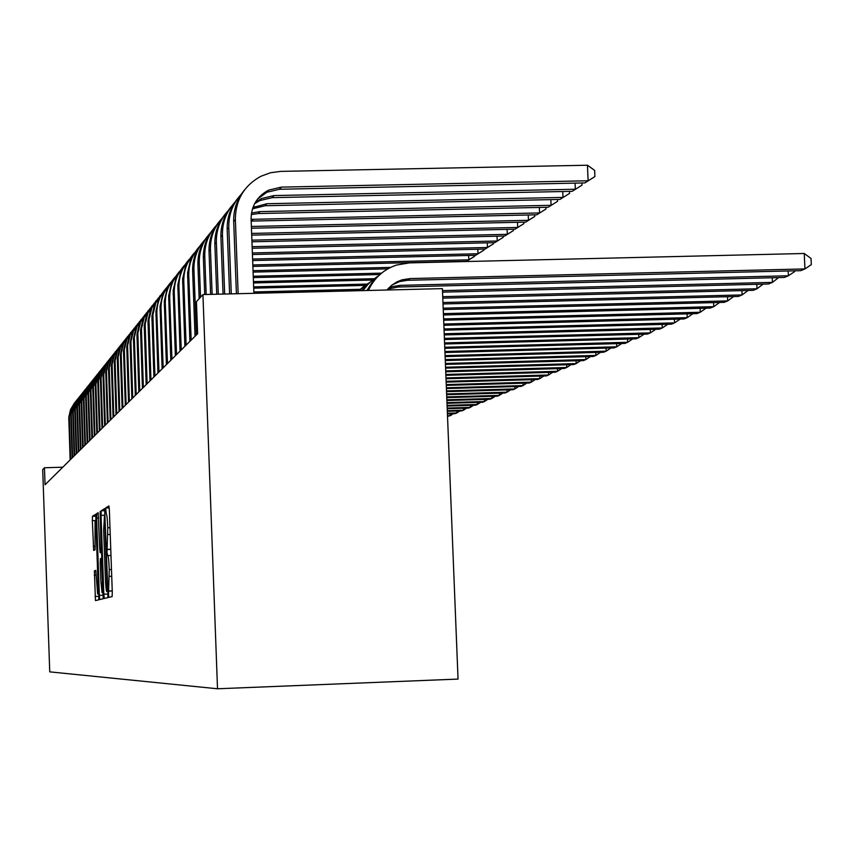 <?xml version="1.0" encoding="UTF-8"?>
<svg xmlns="http://www.w3.org/2000/svg" width="854" height="854" viewBox="0 0 854 854"><rect width="100%" height="100%" fill="white"/><g stroke="black" fill="none" stroke-linecap="round" stroke-linejoin="round"><path stroke-width="1.28" d="M108.501 594.309L108.832 597.394L112.13 596.594L112.28 591.971L109.365 510.265L108.896 505.931L105.64 507.981L106.28 513.98C106.91 514.546 107.401 519.147 107.764 527.772L107.017 552.751L107.764 555.612C108.394 556.232 108.885 560.886 109.259 569.597L108.501 594.309M94.399 570.878L95.456 600.618L98.722 599.828L98.85 595.473L95.691 514.257L92.467 516.286L92.349 520.662L93.673 550.424L95.05 549.773L95.061 520.759L96.192 531.743L97.996 582.417L97.655 594.064L95.787 570.355L94.399 570.878L95.936 570.824L94.399 570.878M202.932 294.577L196.441 301.654L197.626 333.711L45.048 484.752L44.461 467.768L42.7 469.689L49.745 671.863L217.514 688.772L458.043 679.079L442.404 288.631L202.932 294.577L217.514 688.772M103.825 594.181L104.284 598.494L107.817 597.64L107.956 593.103L104.636 508.61L101.156 510.809L101.028 515.368L103.825 594.181L107.988 594.032M103.174 598.761L99.779 599.583L99.352 595.345L96.598 518.068L96.726 513.606L98.146 512.71L99.704 548.46L100.153 552.655L101.114 552.228L100.164 511.439L103.185 598.761M62.79 467.191L44.461 467.768M107.252 591.491L104.53 515.037L103.654 529.992L105.352 577.72C105.715 586.271 106.206 590.904 106.814 591.608L107.262 591.491M100.879 581.275L102.064 592.665L102.416 580.784L101.327 558.324L100.366 558.729L100.228 563.181L100.879 581.275M386.926 290.008L391.559 285.343L397.089 281.799L401.967 279.856L410.048 278.575L804.938 268.925L804.254 253.489L409.429 262.883L396.512 265.05C383.542 269.469 374.169 277.934 368.405 290.467M391.858 285.108L399.555 281.564L407.593 280.283L800.742 270.665L804.938 268.925L811.3 264.633L811.022 258.463L804.254 253.489M381.802 272.938L373.23 280.752L366.889 290.499M257.513 199.121L266.811 192.267L279.493 189.257L584.873 182.916L588.118 180.77L587.456 165.228L280.763 171.387L270.494 172.743L260.812 176.308C243.956 185.702 235.469 200.146 235.362 219.627L238.138 293.701M244.628 189.834C237.06 199.014 233.409 209.614 233.697 221.624L236.398 293.744M253.894 293.306L251.108 219.286C251.204 206.038 257.043 196.324 268.615 190.132L281.361 187.111L588.118 180.77L594.896 176.597L584.873 182.916M587.456 165.228L594.64 170.384L594.896 176.597M388.645 288.044L392.434 286.613L400.377 285.353L788.391 275.778L788.178 270.974M387.663 289.111L398.007 287.008L784.346 277.454L788.391 275.778L794.668 271.551L794.636 270.814M372.643 279.813L361.797 290.627M377.297 276.547L369.323 282.749L362.918 290.606M442.543 292.143L768.515 283.998L772.422 282.386L772.219 277.753M442.489 290.606L772.422 282.386L778.592 277.593M363.815 286.442L358.637 290.702M368.309 283.282L359.203 290.691M442.788 298.153L753.228 290.328L756.996 288.769L756.804 284.297M442.724 296.669L756.996 288.769L763.092 284.136M359.619 289.784L358.178 290.723M443.023 303.96L738.454 296.434L742.094 294.929L741.912 290.616M442.959 302.529L742.094 294.929L748.115 290.456M241.383 194.157C232.726 203.519 228.53 214.642 228.797 227.516L231.274 293.872M237.924 198.235C230.495 207.244 226.918 217.653 227.196 229.448L229.598 293.915M255.239 202.526L261.463 198.544L273.974 195.577L575.329 189.236L575.073 183.119M254.588 203.722L259.712 200.605L272.17 197.648L572.201 191.317L582.012 185.126L572.201 191.317M581.926 182.98L582.012 185.126M234.786 202.409C226.31 211.6 222.211 222.51 222.467 235.128L224.666 294.032M231.455 206.337C224.164 215.197 220.652 225.413 220.919 236.985L223.054 294.075M252.933 207.501L266.864 203.732L562.989 197.413L562.743 191.509M252.485 208.835L265.114 205.729L559.978 199.42L569.575 193.367L559.978 199.42M569.501 191.371L569.575 193.367M228.424 210.362C220.129 219.393 216.105 230.1 216.361 242.472L218.282 294.192M225.2 214.162C218.048 222.862 214.6 232.896 214.866 244.265L216.724 294.235M251.492 213.052L259.99 211.611L551.086 205.312L550.841 199.612M251.289 214.546L258.314 213.543L548.172 207.244L557.577 201.309L548.172 207.244M557.502 199.473L557.577 201.309M222.275 218.048C214.151 226.918 210.212 237.423 210.468 249.56L212.134 294.342M219.168 221.709C212.144 230.27 208.76 240.123 209.027 251.289L210.618 294.384M251.119 219.35L539.579 212.934L539.354 207.437M251.183 221.09L536.76 214.802L545.984 208.995L536.76 214.802M545.909 207.287L545.984 208.995M443.247 309.564L724.16 302.348L727.693 300.896L727.512 296.722M443.194 308.177L727.693 300.896L733.629 296.562M216.34 225.467C208.387 234.188 204.522 244.5 204.768 256.403L206.177 294.491M213.351 229.011C206.444 237.423 203.124 247.116 203.38 258.079L204.725 294.534M251.45 228.221L525.733 222.115L528.455 220.311L528.242 214.994M251.386 226.459L528.455 220.311L534.775 216.425L525.733 222.115M534.7 214.845L534.775 216.425M443.461 314.977L710.347 308.07L713.752 306.661L713.581 302.626M443.407 313.642L713.752 306.661L719.623 302.465M210.607 232.64C202.804 241.212 199.025 251.343 199.26 263.021L200.53 297.203M207.714 236.067C200.925 244.34 197.658 253.862 197.914 264.644L199.174 298.676M251.706 235.128L515.069 229.182L517.705 227.442L517.492 222.296M251.642 233.42L517.705 227.442L523.929 223.599L515.069 229.182M523.865 222.157L523.929 223.599M443.674 320.218L696.96 313.61L700.269 312.244L700.099 308.337M443.621 318.926L700.269 312.244L706.066 308.177M205.056 239.579C197.413 248.002 193.698 257.951 193.933 269.426L196.356 334.981M202.259 242.899C195.598 251.033 192.385 260.395 192.63 270.996L195.043 336.284M251.962 241.789L504.746 236.024L507.297 234.338L507.095 229.363M251.898 240.145L507.297 234.338L513.435 230.548L504.746 236.024M513.382 229.224L513.435 230.548M443.877 325.278L684.001 318.969L687.203 317.645L687.043 313.866M443.824 324.029L687.203 317.645L692.936 313.706M199.697 246.283C192.182 254.577 188.553 264.356 188.777 275.628L191.157 340.127M196.986 249.496L190.431 260.406L187.581 272.864L189.887 341.386M252.208 248.247L494.754 242.653L497.22 241.009L497.028 236.206M252.143 246.657L497.22 241.009L503.284 237.284L494.754 242.653M503.23 236.056L503.284 237.284M444.069 330.188L671.447 324.168L674.553 322.876L674.393 319.225M444.027 328.971L674.553 322.876L680.211 319.065M194.498 252.784C187.133 260.94 183.557 270.558 183.791 281.628L186.119 345.112M191.883 255.901L185.435 266.64L182.628 278.884L184.891 346.329M252.442 254.492L485.061 249.069L487.463 247.479L487.271 242.824M252.378 252.955L487.463 247.479L493.441 243.796L485.061 249.069M493.388 242.685L493.441 243.796M444.261 334.939L659.267 329.206L662.277 327.957L662.128 324.413M444.219 333.765L662.277 327.957L667.839 324.264M189.471 259.082C182.233 267.099 178.732 276.557 178.956 287.446L181.251 349.937M186.93 262.093L180.589 272.661L177.835 284.724L180.055 351.122M252.667 260.545L475.678 255.293L477.994 253.755L477.813 249.24M252.613 259.05L477.994 253.755L483.898 250.115L475.678 255.293M483.855 249.101L483.898 250.115M444.443 339.54L647.46 334.085L650.385 332.879L650.236 329.441M444.4 338.397L650.385 332.879L655.776 329.292M184.592 265.178C177.483 273.077 174.045 282.375 174.269 293.071L176.522 354.613M182.126 268.103L175.892 278.511L173.181 290.381L175.358 355.755M252.891 266.405L466.572 261.324L468.825 259.829L468.654 255.453M252.827 264.953L468.825 259.829L474.653 256.243L466.572 261.324M474.611 255.314L474.653 256.243M444.624 344.002L636.006 338.824L638.835 337.661L638.696 334.32M444.582 342.902L638.835 337.661L644.076 334.181M179.863 271.092C172.882 278.874 169.508 288.022 169.722 298.537L171.942 359.15M177.483 273.931L171.334 284.179L168.665 295.858L170.811 360.26M253.104 272.095L387.823 268.861M253.051 270.686L390.62 267.387M175.273 276.835C168.419 284.489 165.1 293.498 165.313 303.843L167.491 363.548M172.967 279.589L166.914 289.677L164.288 301.184L166.402 364.626M253.307 277.603L379.656 274.54M253.254 276.237L381.514 273.141M170.821 282.396C164.085 289.944 160.819 298.804 161.032 308.988L163.178 367.818M168.58 285.076L162.634 295.025L160.04 306.351L162.121 368.875M253.51 282.952L372.312 280.048M253.457 281.628L374.105 278.692M444.795 348.325L624.882 343.425L627.637 342.294L627.498 339.059M444.753 347.258L627.637 342.294L632.718 338.921M444.966 352.531L614.079 347.898L616.748 346.799L616.62 343.66M444.923 351.496L616.748 346.799L621.701 343.522M445.126 356.609L603.586 352.243L606.18 351.165L606.052 348.122M445.094 355.595L606.18 351.165L610.994 347.984M166.509 287.809C159.879 295.238 156.666 303.96 156.88 313.984L158.983 371.97M164.331 290.403L158.46 300.202L155.919 311.368L157.958 372.984M253.702 288.15L365.16 285.396M253.659 286.859L367.06 284.072M445.286 360.569L593.381 356.47L595.9 355.424L595.782 352.456M445.254 359.587L595.9 355.424L600.586 352.328M162.303 293.05L155.78 303.117L152.909 314.806L154.916 375.995M160.189 295.58L154.414 305.241L151.905 316.247L153.912 376.988M253.894 293.189L358.36 290.595M253.851 291.94L360.164 289.314M445.446 364.412L583.453 360.569L585.908 359.555L585.791 356.673M445.404 363.462L585.908 359.555L590.466 356.545M158.225 298.153L151.809 308.08L148.991 319.577L150.955 379.913M156.175 300.619L150.485 310.141L148.009 320.987L149.984 380.873M445.596 368.149L573.803 364.562L576.194 363.58L576.076 360.772M445.553 367.231L576.194 363.58L580.624 360.655M154.264 303.117L147.945 312.895L145.169 324.232L147.112 383.724M152.268 305.508L146.653 314.902L144.219 325.598L146.162 384.663M445.735 371.789L564.409 368.448L566.736 367.487L566.618 364.765M445.703 370.892L566.736 367.487L571.059 364.637M150.411 307.942L144.187 317.581L141.454 328.747L143.365 387.428M148.468 310.269L142.938 319.535L140.536 330.071L142.447 388.335M445.884 375.322L555.271 372.237L557.534 371.298L557.416 368.65M445.841 374.447L557.534 371.298L561.74 368.522M146.664 312.639L140.536 322.139L137.846 333.145L139.736 391.025M144.764 314.902L139.319 324.04L136.95 334.437L138.839 391.911M446.023 378.77L546.357 375.92L548.567 375.002L548.46 372.429M445.98 377.916L548.567 375.002L552.666 372.312M143.013 317.208L136.982 326.57L134.334 337.426L136.192 394.537M141.166 319.407L135.797 328.427L133.459 338.686L135.316 395.402M446.151 382.122L537.689 379.507L539.835 378.621L539.728 376.112M446.119 381.29L539.835 378.621L543.827 375.995M139.458 321.648L133.523 330.893L130.908 341.589L132.733 397.953M137.665 323.794L132.359 332.697L130.054 342.817L131.89 398.797M446.279 385.389L529.234 383.008L531.327 382.144L531.22 379.688M446.247 384.578L531.327 382.144L535.223 379.582M446.407 388.559L520.993 386.414L523.032 385.57L522.936 383.19M446.375 387.78L523.032 385.57L526.833 383.072M446.535 391.666L512.955 389.744L514.941 388.922L514.845 386.595M446.503 390.897L514.941 388.922L518.656 386.488M135.989 325.982L130.15 335.099L127.577 345.646L129.381 401.273M134.249 328.075L129.018 336.86L126.744 346.841L128.548 402.095M132.626 330.199L126.862 339.198L124.321 349.606L126.104 404.518M130.918 332.238L125.762 340.906L123.51 350.77L125.303 405.319M129.338 334.32L123.659 343.191L121.161 353.46L122.912 407.678M127.684 336.305L122.581 344.867L120.371 354.591L122.133 408.458M446.653 394.687L505.109 392.989L507.052 392.178L506.966 389.915M446.621 393.94L507.052 392.178L510.681 389.808M126.125 338.323L120.531 347.087L118.076 357.218L119.806 410.753M124.513 340.266L119.485 348.72L117.297 358.328L119.037 411.511M446.77 397.633L497.466 396.149L499.355 395.37L499.27 393.16M446.749 396.896L499.355 395.37L502.899 393.053M123.008 342.24L117.489 350.887L115.066 360.879L116.763 413.763M121.428 344.13L116.464 352.478L114.308 361.957L116.016 414.5M446.888 400.505L489.993 399.245L491.851 398.476L491.755 396.32M446.856 399.789L491.851 398.476L495.299 396.213M119.955 346.051L114.511 354.591L112.12 364.455L113.806 416.688M118.428 347.898L113.518 356.139L111.383 365.512L113.08 417.414M447.005 403.301L482.713 402.255L484.517 401.508L484.431 399.405M446.973 402.608L484.517 401.508L487.89 399.298M116.987 349.777L111.618 358.21L109.259 367.946L110.913 419.549M115.482 351.581L110.646 359.726L108.533 368.981L110.209 420.253M447.112 406.045L475.593 405.202L477.354 404.476L477.269 402.415M447.08 405.362L477.354 404.476L480.653 402.319M447.218 408.714L468.632 408.084L470.362 407.369L470.276 405.362M447.186 408.052L470.362 407.369L473.575 405.266M447.325 411.318L461.843 410.891L463.519 410.198L463.444 408.233M447.293 410.678L463.519 410.198L466.668 408.137M114.084 353.407L108.778 361.744L106.451 371.362L108.095 422.346M112.621 355.168L107.839 363.217L105.757 372.355L107.401 423.029M111.244 356.951L106.013 365.192L103.718 374.682L105.341 425.068M109.814 358.669L105.095 366.633L103.035 375.664L104.668 425.74M108.479 360.42L103.323 368.554L101.05 377.938L102.651 427.737M107.081 362.096L102.416 369.963L100.388 378.888L101.989 428.388M447.421 413.87L455.193 413.646L456.847 412.962L456.762 411.041M447.4 413.24L456.847 412.962L459.922 410.945M105.768 363.804L100.676 371.842L98.445 381.108L100.025 430.331M104.412 365.448L99.801 373.219L97.794 382.048L99.374 430.971M447.528 416.368L450.314 415.663L450.239 413.784M447.496 415.749L450.314 415.663L453.325 413.699M103.131 367.113L98.103 375.055L95.894 384.215L97.452 432.882M101.797 368.714L97.239 376.4L95.253 385.122L96.822 433.501M100.548 370.348L95.584 378.205L93.406 387.246L94.943 435.359M99.245 371.917L94.741 379.518L92.776 388.132L94.324 435.978M98.018 373.508L93.118 381.268L90.962 390.214L92.488 437.792M96.748 375.045L92.296 382.56L90.353 391.079L91.88 438.39M95.552 376.603L90.705 384.279L88.581 393.107L90.086 440.173M94.303 378.108L89.905 385.528L87.983 393.961L89.499 440.76M93.129 379.624L88.346 387.214L86.254 395.946L87.738 442.5M91.922 381.097L87.567 388.442L85.667 396.779L87.161 443.066M90.77 382.581L86.04 390.086L83.97 398.722L85.443 444.774M89.585 384.022L85.272 391.292L83.404 399.544L84.877 445.329M88.453 385.485L83.788 392.904L81.738 401.444L83.19 446.994M87.289 386.894L83.03 394.078L81.183 402.245L82.635 447.549M86.19 388.314L81.578 395.658L79.55 404.102L80.991 449.183M85.048 389.691L80.842 396.811L79.006 404.881L80.447 449.716M83.97 391.089L79.411 398.359L77.415 406.707L78.835 451.307M82.859 392.445L78.685 399.48L76.871 407.475L78.301 451.841M81.803 393.811L77.298 400.996L75.312 409.258L76.721 453.399M80.714 395.135L76.582 402.106L74.789 410.005L76.198 453.922M79.678 396.48L75.216 403.59L73.263 411.756L74.65 455.449M78.6 397.772L74.522 404.668L72.75 412.493L74.138 455.961M77.586 399.085L73.188 406.12L71.245 414.201L72.622 457.456M76.54 400.355L72.505 407.177L70.743 414.927L72.12 457.957M75.547 401.636L71.192 408.607L69.281 416.603L70.636 459.42M74.522 402.885L70.519 409.642L68.779 417.307L70.145 459.911M112.248 590.893L109.024 591.011L112.248 590.893M111.725 576.269L109.504 576.343M111.479 569.522L109.259 569.597M110.988 555.506L107.817 555.612L110.988 555.506M110.764 549.41L107.124 549.528M110.764 549.229L107.54 549.346M110.23 534.444L108.01 534.519M109.995 527.697L107.764 527.772M109.237 507.863L105.64 507.981M112.248 591L108.607 591.128L112.248 591M104.156 515.261L101.028 515.368M104.978 510.681L101.156 510.809M107.903 591.566L106.814 591.608M103.345 595.206L99.352 595.345M98.626 518.004L96.598 518.068M98.359 513.553L96.726 513.606M101.829 552.602L100.153 552.655L101.829 552.602M101.818 552.207L101.114 552.228M95.2 546.272L93.257 546.336M96.192 520.534L92.349 520.662M96 516.168L92.467 516.286M98.883 596.338L95.04 596.476M96.235 575.116L94.282 575.19M410.048 278.575L407.593 280.283M235.362 219.627L233.697 221.624M281.361 187.111L279.493 189.257M400.377 285.353L398.007 287.008M228.797 227.516L227.196 229.448M273.974 195.577L272.17 197.648M222.467 235.128L220.919 236.985M266.864 203.732L265.114 205.729M216.361 242.472L214.866 244.265M259.99 211.611L258.314 213.543M210.468 249.56L209.027 251.289M253.36 219.211L251.738 221.079M204.768 256.403L203.38 258.079M199.26 263.021L197.914 264.644M193.933 269.426L192.63 270.996M188.777 275.628L187.517 277.144M183.791 281.628L182.564 283.101M178.956 287.446L177.771 288.865M174.269 293.071L173.116 294.459M169.722 298.537L168.601 299.882M165.313 303.843L164.224 305.145M161.032 308.988L159.976 310.248M156.88 313.984L155.855 315.211M152.834 318.841L151.841 320.036M148.916 323.559L147.945 324.712M145.095 328.139L144.155 329.27M141.39 332.601L140.472 333.7M137.772 336.946L136.886 338.013M134.259 341.173L133.395 342.208M130.843 345.283L130 346.297M127.502 349.297L126.691 350.279M124.257 353.193L123.456 354.154M121.097 357.004L120.318 357.943M118.001 360.708L117.244 361.626M114.991 364.327L114.255 365.224M112.055 367.861L111.34 368.736M109.195 371.309L108.49 372.163M106.398 374.671L105.704 375.504M103.665 377.959L102.992 378.77M100.996 381.172L100.334 381.962M98.381 384.3L97.74 385.079M95.84 387.364L95.21 388.122M93.342 390.363L92.734 391.1M90.908 393.288L90.31 394.014M88.528 396.149L87.941 396.864M86.201 398.957L85.624 399.651M83.916 401.7L83.35 402.373M81.685 404.38L81.13 405.042M79.497 407.006L78.963 407.657M77.362 409.578L76.828 410.219M75.259 412.098L74.746 412.717M73.209 414.564L72.707 415.172M71.202 416.987L70.701 417.585M69.227 419.357L68.736 419.944M103.259 592.623L102.064 592.665M98.797 594.021L97.655 594.064M96.203 520.716L95.093 520.748M401.967 279.856L399.555 281.564M268.615 190.132L266.811 192.267M392.434 286.613L390.107 288.268M261.463 198.544L259.712 200.605M254.567 206.657L252.88 208.643"/></g></svg>
